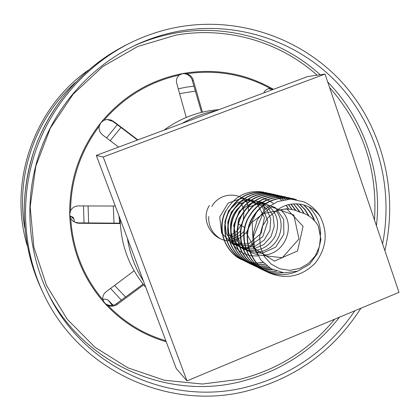 <?xml version="1.0" encoding="UTF-8"?>
<svg xmlns="http://www.w3.org/2000/svg" width="420" height="420" viewBox="0 0 420 420"><rect width="100%" height="100%" fill="white"/><g stroke="black" fill="none" stroke-linecap="round" stroke-linejoin="round"><path stroke-width="0.63" d="M263.193 198.581L263.891 198.765M264.253 198.865L266.947 199.794M267.388 199.978L269.771 201.133M270.149 201.343L273.373 203.48M258.006 255.969L251.895 255.859M251.548 255.811L248.876 255.292M248.682 255.245L245.789 254.331M245.527 254.231L242.445 252.809M242.015 252.567L238.618 250.304M238.292 250.047L233.914 245.627M233.441 245.018L229.451 237.599L234.055 235.904M237.647 249.512L238.051 249.569M103.199 156.98L325.017 74.072L307.671 76.561L96.301 155.416L176.237 368.513L186.989 380.893L103.199 156.98L96.301 155.416M325.017 74.072L399 292.331L186.989 380.893M145.756 287.254C129.329 267.85 120.797 245.096 120.152 218.999M163.958 130.174C180.605 117.978 198.98 111.127 219.083 109.61M143.425 281.043C135.188 268.076 129.853 253.864 127.433 238.413M182.201 123.37C192.995 117.133 204.424 112.87 216.484 110.581M246.236 200.65L247.123 203.028M247.238 203.38L248 206.304M248.078 206.703L248.582 210.42M263.177 204.351L263.456 204.971M263.597 205.296L265.015 209.475M253.743 244.309L248.75 247.669M248.551 247.779L246.136 248.976M245.926 249.071L244.661 249.596M244.104 249.659L245.889 248.95M246.099 248.861L248.525 247.674M248.724 247.569L253.722 244.172M264.857 209.622L263.392 205.448M263.251 205.123L262.479 203.506M248.252 262.017L241.936 259.634C224.464 251.8 216.967 228.375 225.834 211.055C234.685 195.914 247.322 189.609 263.739 192.15M255.617 264.416L245.081 261.156C227.419 253.239 219.839 229.546 228.805 212.032C237.757 196.712 250.525 190.339 267.115 192.901L266.831 192.838C250.236 190.155 237.463 196.518 228.506 211.927M270.26 193.798L273.509 195.095M275.42 196.04L273.798 195.221L275.399 196.04M275.557 196.124L277.252 197.117M278.906 198.198L277.368 197.174L278.891 198.203M281.505 200.267L279.153 198.377L281.526 200.261M286.267 205.301L288.75 209.097M263.099 262.6L256.835 263.183M256.399 263.177L254.636 263.104M254.31 263.078L248.819 262.164M225.608 211.008C216.405 228.16 224.406 251.706 241.547 259.597L248.152 261.944M248.698 262.07L254.142 262.894M254.457 262.92L256.237 262.993M256.678 262.999L262.978 262.474M288.445 209.081L286.104 205.354M277.274 197.111L275.583 196.124M273.525 195.095L270.254 193.798M256.972 265.671L248.299 262.715C230.444 254.714 222.784 230.748 231.845 213.029C240.896 197.531 253.801 191.079 270.564 193.672L271.357 193.867M272.018 194.045L275.294 195.148M275.578 195.263L277.184 195.962L275.63 195.263M277.384 196.056L279.148 196.959M279.206 196.991L280.812 197.93M281.038 198.077L283.505 199.794M288.64 204.629L292.12 209.517M264.988 264.401L258.174 264.679M257.717 264.647L256.016 264.474M228.491 211.953C219.56 229.294 227.094 253.265 244.739 261.051L255.518 264.322M255.911 264.374L257.618 264.548M258.074 264.579L264.889 264.311M291.879 209.47L288.477 204.671M283.39 199.815L280.954 198.088M280.723 197.941L279.148 196.996M279.09 196.959L277.368 196.056M275.357 195.153L270.239 193.51C253.454 190.969 240.56 197.431 231.551 212.898M258.368 266.837L251.591 264.311C233.536 256.216 225.797 231.977 234.959 214.048C244.109 198.371 257.156 191.84 274.097 194.455L277.074 195.295M277.399 195.405L278.938 195.977M279.232 196.093L281.043 196.896M281.08 196.917L282.744 197.768M282.949 197.878L285.495 199.442M291.097 204.152L295.885 210.488M267.125 266.154L259.565 266.091M259.103 266.033L257.465 265.766L259.061 265.991M231.541 212.924C222.474 230.78 230.118 254.504 248 262.684L256.988 265.682M259.513 266.038L266.915 265.991M295.475 210.352L290.871 204.188M285.469 199.442L283.033 197.873M282.839 197.762L281.269 196.912M281.227 196.896L279.547 196.114M279.258 195.988L277.919 195.468M277.625 195.363L273.814 194.292C256.73 191.693 243.7 198.256 234.728 213.969M259.781 267.897L254.956 265.939C236.702 257.759 228.879 233.237 238.145 215.093C247.401 199.227 260.589 192.617 277.715 195.263L280.618 196.077M281.096 196.24L284.692 197.71M284.865 197.794L287.5 199.206M293.68 203.863L300.121 212.173M269.614 267.871L258.977 266.989M234.722 213.98C225.194 231.919 233.473 255.974 251.202 264.317L258.342 266.816M258.92 266.947L269.299 267.671M299.707 212.084L293.591 203.868M287.6 199.196L284.996 197.794M284.828 197.71L281.248 196.256M280.749 196.088L277.436 195.19C260.274 192.407 247.102 198.986 237.909 214.924M276.67 271.262C270.26 271.656 264.17 270.438 258.41 267.613C239.946 259.34 232.034 234.523 241.406 216.164C250.766 200.104 264.101 193.415 281.411 196.088L281.967 196.219M282.98 196.492L286.661 197.762M286.802 197.82L289.532 199.091M296.468 203.8L300.757 208.257L304.195 213.449M272.648 269.577L266.532 269.399L260.563 268.144M237.857 215.035C228.417 232.922 236.513 257.775 254.552 265.844L259.691 267.834M260.432 268.055L272.375 269.441M303.849 213.313L300.536 208.194L296.357 203.8M289.475 199.091L286.766 197.82M286.624 197.757L283.096 196.508M282.145 196.245L281.069 195.977C263.776 193.263 250.435 199.952 241.054 216.032C231.793 234.402 239.526 259.25 258.079 267.524C263.881 270.365 269.976 271.577 276.365 271.157M282.996 272.732C275.63 273.719 268.611 272.58 261.944 269.32C243.269 260.957 235.268 235.841 244.75 217.256C254.216 201.007 267.703 194.229 285.201 196.928L291.622 199.106M299.591 204.036L304.936 209.465L308.983 215.996M308.584 215.733L304.574 209.386L299.355 204.01M291.743 199.106L284.865 196.728C267.267 194.114 253.806 200.912 244.477 217.135M267.157 271.814L265.561 271.073C246.671 262.61 238.581 237.195 248.173 218.379C257.749 201.925 271.388 195.064 289.081 197.794L293.832 199.264M303.382 204.782C308.658 209.029 312.422 214.421 314.675 220.962M244.461 217.166C234.759 235.893 243.075 260.652 261.581 269.325C268.049 272.417 274.89 273.514 282.104 272.606M314.129 220.364C311.798 214.179 308.18 208.971 303.277 204.755M294.205 199.306L288.787 197.678C270.994 194.864 257.381 201.716 247.952 218.216M303.655 201.737C310.391 204.823 315.772 209.522 319.809 215.838C328.241 232.155 326.723 247.895 315.257 263.057C301.822 276.496 286.487 279.794 269.246 272.932C250.336 264.175 241.789 238.644 251.68 219.529C261.371 202.871 275.163 195.919 293.06 198.681L296.405 199.637M247.9 218.316C237.951 236.953 246.582 262.5 265.115 271.021C275.893 275.825 286.708 275.877 297.56 271.173M320.654 234.129C320.25 223.183 316.27 214.074 308.705 206.797M296.373 199.631L292.724 198.602C274.822 195.715 261.025 202.65 251.328 219.408M299.534 212.032C291.916 208.357 284.046 208.084 275.919 211.202C289.123 199.532 309.755 202.325 319.741 215.864M244.629 227.467L241.726 225.871M241.453 225.719L238.602 224.149M228.884 235.841L230.879 235.016M231.263 234.833L233.867 233.347M234.234 233.1L237.216 230.638M237.573 230.276L242.009 223.582M243.301 219.812L243.91 211.848M243.847 211.302L243.028 207.643M242.923 207.328L241.747 204.54M241.558 204.172L240.749 202.771M234.371 235.741L237.127 234.024M237.442 233.788L240.571 230.916M230.081 239.185C235.872 238.114 240.671 235.263 244.482 230.627M209.391 205.501C197.962 223.288 218.274 247.784 237.5 238.954M237.783 238.838L240.424 237.562M240.812 237.342L247.595 231.41M247.448 202.75C238.655 191.126 218.941 193.137 211.853 206.477M208.782 216.51C208.325 223.33 210.373 229.278 214.94 234.35M215.213 234.649L218.195 237.31M218.542 237.562L219.881 238.466M231.331 241.747L237.82 240.938M232.964 244.356L248.95 243.758L261.172 233.299L264.442 217.56L257.213 203.69L242.996 197.983L228.155 203.081L219.713 216.988L221.681 233.221L233.21 244.603L249.338 245.926L262.762 236.754L267.824 221.324L262.243 206.425L248.64 198.991M232.654 243.91L243.322 247.863L254.572 246.54L264.127 240.167L269.95 230.317L270.743 218.962L266.553 208.666L258.085 201.716L247.391 199.511L236.78 202.85L228.58 210.788L224.868 221.786L226.275 233.378L232.754 242.928L242.786 248.54M243.138 248.64L253.78 248.923L263.692 244.666L270.937 236.707L274.25 226.433L273.137 215.901L267.624 207.065L258.977 201.516L248.74 200.56L238.87 204.209L231.43 211.922L227.782 222.269L228.701 233.173L234.15 242.65L242.939 248.923M243.301 249.071C257.145 252.95 267.787 248.63 275.216 236.103C280.287 222.5 277.1 211.754 265.655 203.868M265.293 203.679L262.595 202.524M262.064 202.346L259.03 201.584M238.287 208.058C232.391 214.095 229.861 221.351 230.701 229.814M231.095 232.076C234.155 247.8 252.457 256.583 266.5 249.622C280.817 242.818 285.616 223.094 276.35 211.024M265.766 203.369L251.501 202.954L239.285 211.276L233.646 225.293L236.591 240.256L247.343 250.751L262.033 253.376L275.782 247.081L283.841 234.302L283.689 219.329L275.247 207.517L261.702 202.86L247.69 207.302L238.418 219.235L237.143 234.628M237.526 236.197C240.791 246.041 247.359 252.168 257.229 254.578M263.429 254.956C285.7 254.83 297.061 223.419 280.45 209.769M257.555 210.336L246.262 232.649L257.749 254.909L282.308 257.723L298.982 238.959L293.832 215.045L271.635 206.939L252.184 222.191L253.265 247.695L274.418 261.098L297.528 250.955L303.067 226.322L286.639 208.682L262.841 213.775L253.16 237.594M251.312 219.434C241.647 238.287 249.779 264.311 268.858 272.738M303.613 201.768L290.635 199.08L277.431 201.605L265.703 208.84L257.24 219.907L253.365 233.499L254.468 247.548L260.71 259.891L271.163 268.795L284.099 272.848L297.644 271.142L309.608 264.238L317.793 253.04L320.938 239.474L318.355 226.118M275.919 211.202L267.881 217.707L262.253 226.517L259.665 236.67L260.389 247.044L264.343 256.51L271.084 264.038L279.862 268.816L289.721 270.354L299.591 268.501L308.432 263.477L315.299 255.822L319.478 246.362L320.523 236.093L318.323 226.097C314.024 218.668 307.75 213.99 299.523 212.047M84.011 222.931L83.533 205.942M106.586 137.939L117.306 124.724M178.259 88.841L186.065 87.213L194.066 86.095M121.438 300.211L110.57 288.44M69.841 215.922L72.996 217.182L74.036 219.13L74.361 221.907M102.921 299.67L104.475 299.087L107.63 299.738L113.242 305.288M24.759 228.076C15.503 175.292 35.459 117.994 75.5 82.378M27.247 245.663C8.069 182.364 34.02 107.835 88.368 70.145M118.587 147.1L102.653 134.935C99.865 132.699 98.711 129.811 99.178 126.273L100.879 122.656L104.06 120.209L107.31 119.459L111.058 120.057L113.526 121.412L137.912 139.892M137.513 140.038L112.959 121.433L107.027 119.48M72.471 220.684L74.886 222.149L78.094 222.878L120.278 223.172M120.299 223.55L78.986 223.272L76.571 222.947L73.043 221.177L70.744 218.458L69.699 214.583L70.555 210.683C72.335 207.59 75.007 206.005 78.577 205.926L115.29 206.047M104.207 302.579L106.286 304.3L109.111 305.351L112.445 305.435L115.19 304.616L143.136 284.104M143.698 284.802L117.338 304.358C114.566 306.317 111.468 306.71 108.05 305.54L104.806 303.324L102.979 299.933C102.364 296.635 103.388 293.932 106.045 291.827L134.111 270.79M272.695 89.607L268.69 88.688M263.828 92.915L263.897 92.741C264.936 90.384 266.711 89.003 269.225 88.604L273.431 89.334M201.537 112.371L191.798 78.802L189.772 76.141L187.362 74.487L184.496 73.621L181.965 73.71M186.249 117.437L176.747 83.422C175.917 80.126 176.752 77.354 179.246 75.101L182.763 73.521L186.685 73.731C190.113 74.886 192.328 77.086 193.342 80.336L202.403 112.161M360.901 308.243C333.821 350.417 296.079 377.937 247.674 390.805C169.181 411.532 78.267 370.655 42.704 291.979C22.612 248.535 19.939 196.613 35.921 150.281C52.18 104.045 86.525 65.011 129.255 43.449C145.309 35.438 162.031 29.904 179.429 26.833C240.755 16.27 303.676 39.286 343.471 83.932C383.114 128.83 398.365 192.481 384.872 250.651M354.879 310.763C328.377 349.608 292.399 375.013 246.955 386.978C171.46 406.781 84.236 368.618 48.389 294.005C27.174 250.777 23.872 198.35 39.974 151.688C56.338 105.126 91.492 66.087 134.967 45.392C149.515 38.54 164.593 33.731 180.201 30.97C239.085 20.785 299.596 42.21 338.641 84.425C377.522 126.892 393.703 187.541 382.573 243.873M119.674 223.167L118.976 215.875M88.63 222.962L88.079 205.958M110.198 140.695L120.986 127.512M179.603 93.639L195.484 91.077M125.606 297.113L114.566 285.443M113.285 206.041L114.009 223.13M70.586 216.164L74.036 219.13M108.103 300.206L112.387 305.44M113.526 121.412L112.959 121.433M78.986 223.272L78.545 222.894M117.338 304.358L116.76 303.681M186.685 73.731C216.584 69.473 244.524 74.419 270.506 88.567M166.194 341.744C142.385 334.756 121.921 321.951 104.806 303.324C82.724 278.371 71.022 248.792 69.699 214.583C69.305 180.29 79.695 149.646 100.879 122.656C122.74 96.29 150.034 79.91 182.763 73.521C215.261 68.035 245.495 73.3 273.467 89.318M165.832 340.783C143.692 334.173 124.43 322.423 108.05 305.54M102.979 299.933C83.47 276.68 72.723 249.522 70.744 218.458M104.06 120.209C124.535 96.747 149.599 81.711 179.246 75.101M70.555 210.683C70.99 179.461 80.53 151.326 99.178 126.273M193.342 80.336L192.476 80.509M42.704 291.979L41.008 288.341C21.147 243.532 18.932 197.332 34.361 149.735C50.258 104.522 83.848 66.35 125.669 45.245L129.255 43.449M334.787 319.153C309.808 349.451 278.297 369.469 240.261 379.218L202.456 384.038L164.378 380.247L127.901 367.831L94.925 347.219L67.258 319.284L46.484 285.348L33.857 247.149L30.193 206.714L35.789 166.262L50.379 128.053L73.143 94.201L102.769 66.565L137.56 46.578L175.555 35.201C226.669 26.003 279.809 41.748 317.111 75.206M329.564 87.491C362.791 125.465 377.758 169.628 374.477 219.991M133.108 46.284C146.785 40.031 160.928 35.611 175.539 33.023C227.929 23.609 282.366 40.089 320.197 74.76M327.705 82.016C364.481 119.564 382.368 173.744 376.435 225.771M339.544 317.168C313.981 349.724 281.153 371.175 241.075 381.518C167.706 400.628 83.087 364.056 47.486 292.152M241.595 259.591L241.878 259.728M266.826 192.78L267.141 192.848M244.734 261.114L245.023 261.256M270.275 193.547L270.59 193.615M247.947 262.668L248.241 262.815M273.798 194.329L274.123 194.402M251.228 264.264L251.533 264.406M277.405 195.132L277.741 195.206M254.588 265.892L254.903 266.038M281.101 195.956L281.442 196.03M258.032 267.561L258.347 267.713M284.881 196.796L285.227 196.875M261.56 269.267L261.88 269.425M288.755 197.657L289.112 197.736M265.167 271.016L265.503 271.178M292.719 198.539L293.087 198.623M268.868 272.811L269.209 272.974M41.008 288.341C20.003 242.949 18.585 188.218 37.716 140.81C55.991 98.144 85.312 66.287 125.669 45.245"/></g></svg>
